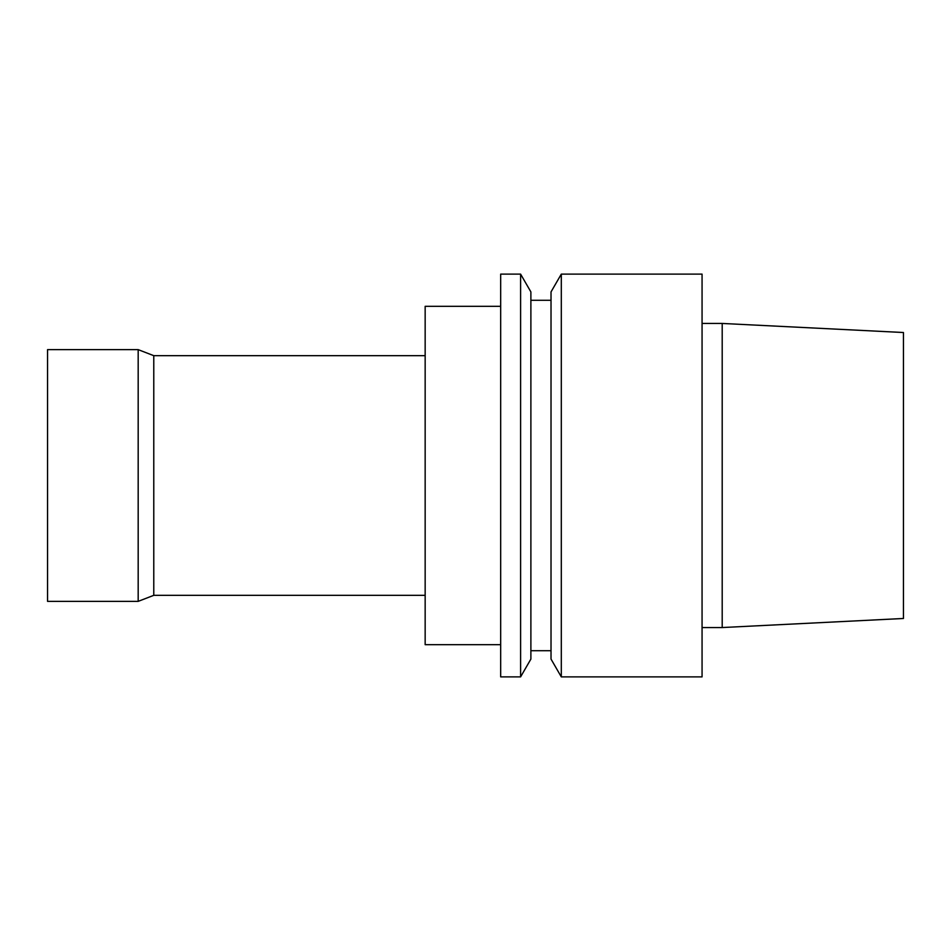 <?xml version="1.0" encoding="UTF-8"?>
<svg xmlns="http://www.w3.org/2000/svg" width="951" height="951" viewBox="0 0 951 951"><rect width="100%" height="100%" fill="white"/><g stroke="black" fill="none" stroke-linecap="round" stroke-linejoin="round"><path stroke-width="1.43" d="M500.678 644.671L425.156 644.671L425.156 306.329L500.678 306.329M425.156 595.326L153.777 595.326L153.777 355.674L425.156 355.674M153.777 595.326L138.18 601.365L138.18 349.635L153.777 355.674M138.18 601.365L47.55 601.365L47.55 349.635L138.18 349.635M702.064 627.553L722.201 627.553L722.201 323.447L702.064 323.447M702.064 676.886L702.064 274.114L561.304 274.114L561.304 676.886L702.064 676.886M561.304 676.886L551.021 659.091L551.021 291.909L561.304 274.114M530.884 650.71L551.021 650.71M530.884 659.091L530.884 291.909L520.601 274.114L520.601 676.886L530.884 659.091M520.601 676.886L500.678 676.886L500.678 274.114L520.601 274.114M722.201 627.553L903.45 618.483L903.45 332.517L722.201 323.447M530.884 300.29L551.021 300.29"/></g></svg>
